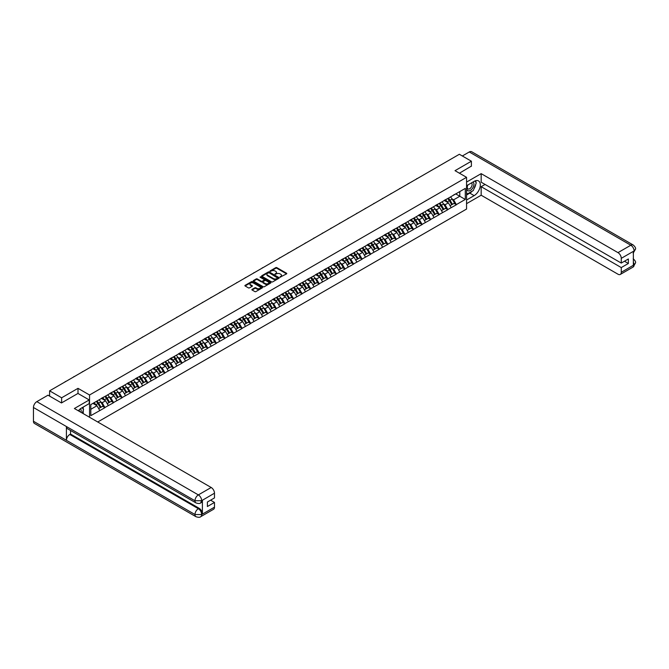 <?xml version="1.0" encoding="UTF-8"?>
<svg xmlns="http://www.w3.org/2000/svg" width="669" height="669" viewBox="0 0 669 669"><rect width="100%" height="100%" fill="white"/><g stroke="black" fill="none" stroke-linecap="round" stroke-linejoin="round"><path stroke-width="1" d="M280.068 277.183L286.558 273.872A0.761 0.443 0 0 0 286.558 273.245L276.849 267.642A0.761 0.443 0 0 0 275.77 267.642L270.042 270.953L270.042 271.388L271.539 270.962A2.442 1.405 0 0 1 274.992 270.962L275.795 271.43A2.442 1.405 0 0 1 276.514 272.425A2.442 1.405 0 0 1 275.795 273.42L275.059 274.282L276.556 273.855A2.442 1.405 0 0 1 280.002 273.855L280.813 274.323A2.442 1.405 0 0 1 281.532 275.319A2.442 1.405 0 0 1 280.813 276.314L280.068 276.74M252.096 289.376A0.761 0.443 0 0 0 252.096 290.003L254.822 291.575A0.761 0.443 0 0 0 255.901 291.575L262.265 287.896A0.761 0.443 0 0 0 262.265 287.277L252.556 281.674A0.761 0.443 0 0 0 251.477 281.674L245.113 285.345A0.761 0.443 0 0 0 245.113 285.964L248.4 287.871A0.761 0.443 0 0 0 249.478 287.871L252.205 286.29A0.761 0.443 0 0 0 252.205 285.671L250.574 284.726A2.04 1.179 0 0 1 249.972 283.899A2.04 1.179 0 0 1 251.235 282.811A2.04 1.179 0 0 1 253.459 283.062L259.848 286.75A2.04 1.179 0 0 1 260.45 287.586A2.04 1.179 0 0 1 259.187 288.673A2.04 1.179 0 0 1 256.963 288.423L255.901 287.804A0.761 0.443 0 0 0 254.822 287.804L252.096 289.376L252.096 290.003L254.822 288.439L254.822 287.804M78.005 388.338L61.632 397.787L49.606 390.838L459.36 154.271L471.394 161.212L455.02 170.67L466.561 177.327L89.546 394.994L78.005 388.338L78.005 393.472M271.589 281.892A0.761 0.443 0 0 0 272.668 281.892L279.032 278.212A0.761 0.443 0 0 0 279.032 277.593L269.323 271.99A0.761 0.443 0 0 0 268.252 271.99L261.888 275.661A0.761 0.443 0 0 0 261.888 276.28L271.589 281.892M260.241 277.292L270.636 283.062L264.288 286.733A0.761 0.443 0 0 1 263.21 286.733L253.501 281.122L253.501 280.503A0.761 0.443 0 0 0 253.501 281.122M253.501 280.503L256.219 278.931A0.761 0.443 0 0 1 257.297 278.931L261.236 281.206A0.761 0.443 0 0 0 262.315 281.206L264.121 280.16A0.761 0.443 0 0 0 264.121 279.542L260.024 277.175L260.776 276.732L270.644 282.435A0.761 0.443 0 0 1 270.644 283.054L270.644 282.435M89.546 417.264L89.546 394.994M97.733 421.988L466.561 209.054L466.561 177.327M96.286 401.442A5.21 3.002 -120 0 1 98.067 403.532L100.492 407.538L102.608 406.317L104.958 407.672L102.206 402.721L100.685 401.843M104.958 407.672L90.808 415.65L90.808 404.603L465.29 188.399L465.29 199.437L456.367 204.597L453.615 199.839L452.093 198.961M447.695 198.559A5.21 3.002 -120 0 1 449.476 200.641L451.901 204.647L454.017 203.426L456.367 204.597M456.367 204.781L447.795 209.539L445.044 204.781L443.522 203.903M439.123 203.51A5.21 3.002 -120 0 1 440.904 205.592L443.33 209.598L445.445 208.377L447.795 209.539M447.795 209.732L439.224 214.49L436.472 209.732L434.95 208.853M430.552 208.46A5.21 3.002 -120 0 1 432.333 210.543L434.758 214.548L436.874 213.327L439.224 214.49M439.224 214.682L430.652 219.44L427.909 214.682L426.387 213.804M421.98 213.403A5.21 3.002 -120 0 1 423.761 215.493L426.186 219.499L428.302 218.278L430.652 219.44M430.652 219.633L422.08 224.391L419.338 219.633L417.816 218.755M413.409 218.353A5.21 3.002 -120 0 1 415.19 220.436L417.623 224.441L419.731 223.22L422.08 224.391M422.08 224.575L413.509 229.333L410.766 224.575L409.244 223.697M404.837 223.304A5.21 3.002 -120 0 1 406.618 225.386L409.052 229.392L411.167 228.171L413.509 229.333M413.509 229.526L404.937 234.284L402.194 229.526L400.672 228.647M396.265 228.254A5.21 3.002 -120 0 1 398.055 230.337L400.48 234.342L402.596 233.121L404.937 234.284M404.937 234.476L396.366 239.234L393.623 234.476L392.101 233.598M387.702 233.197A5.21 3.002 -120 0 1 389.483 235.287L391.909 239.293L394.024 238.072L396.366 239.234M396.366 239.427L387.794 244.185L385.051 239.427L383.529 238.54M379.131 238.147A5.21 3.002 -120 0 1 380.912 240.23L383.337 244.235L385.453 243.014L387.794 244.185M387.794 244.369L379.223 249.127L376.48 244.369L374.958 243.491M370.559 243.098A5.21 3.002 -120 0 1 372.34 245.18L374.765 249.186L376.881 247.965L379.223 249.127M379.223 249.32L370.659 254.078L367.908 249.32L366.386 248.442M361.988 248.048A5.21 3.002 -120 0 1 363.769 250.131L366.194 254.136L368.31 252.915L370.659 254.078M370.659 254.27L362.088 259.028L359.337 254.27L357.815 253.392M353.416 252.991A5.21 3.002 -120 0 1 355.197 255.073L357.622 259.087L359.738 257.858L362.088 259.028M362.088 259.221L353.516 263.971L350.765 259.221L349.243 258.334M344.844 257.941A5.21 3.002 -120 0 1 346.626 260.024L349.051 264.029L351.166 262.808L353.516 263.971M353.516 264.163L344.945 268.921L342.194 264.163L340.672 263.285M336.273 262.892A5.21 3.002 -120 0 1 338.054 264.974L340.479 268.98L342.595 267.759L344.945 268.921M344.945 269.114L336.373 273.872L333.622 269.114L332.1 268.236M327.701 267.843A5.21 3.002 -120 0 1 329.483 269.925L331.908 273.93L334.023 272.709L336.373 273.872M336.373 274.064L327.802 278.822L325.05 274.064L323.528 273.186M319.13 272.785A5.21 3.002 -120 0 1 320.911 274.867L323.336 278.873L325.452 277.652L327.802 278.822M327.802 279.006L319.23 283.765L316.487 279.006L314.965 278.128M310.558 277.735A5.21 3.002 -120 0 1 312.339 279.818L314.764 283.823L316.88 282.602L319.23 283.765M319.23 283.957L310.659 288.715L307.916 283.957L306.394 283.079M301.987 282.686A5.21 3.002 -120 0 1 303.768 284.768L306.201 288.774L308.309 287.553L310.659 288.715M310.659 288.908L302.087 293.666L299.344 288.908L297.822 288.03M293.415 287.628A5.21 3.002 -120 0 1 295.196 289.719L297.63 293.724L299.745 292.504L302.087 293.666M302.087 293.858L293.515 298.617L290.772 293.858L289.251 292.98M284.843 292.579A5.21 3.002 -120 0 1 286.633 294.661L289.058 298.667L291.174 297.446L293.515 298.617M293.515 298.8L284.944 303.559L282.201 298.8L280.679 297.922M278.639 304.688L280.328 303.659L277.903 299.653A6.372 3.68 -120 0 0 276.238 297.554A5.21 3.002 -120 0 1 278.061 299.612L280.487 303.617L282.602 302.396L284.944 303.559M284.944 303.751L276.372 308.509L273.629 303.751L272.107 302.873M267.709 302.48A5.21 3.002 -120 0 1 269.49 304.562L271.915 308.568L274.031 307.347L276.372 308.509M276.372 308.702L267.801 313.46L265.058 308.702L263.536 307.824M259.137 307.422A5.21 3.002 -120 0 1 260.918 309.513L263.343 313.518L265.459 312.298L267.801 313.46M267.801 313.652L259.238 318.411L256.486 313.652L254.964 312.774M250.566 312.373A5.21 3.002 -120 0 1 252.347 314.455L254.772 318.461L256.888 317.24L259.238 318.411M259.238 318.595L250.666 323.353L247.915 318.595L246.393 317.716M241.994 317.323A5.21 3.002 -120 0 1 243.775 319.406L246.2 323.411L248.316 322.19L250.666 323.353M250.666 323.545L242.094 328.303L239.343 323.545L237.821 322.667M233.422 322.274A5.21 3.002 -120 0 1 235.204 324.356L237.629 328.362L239.745 327.141L242.094 328.303M242.094 328.496L233.523 333.254L230.772 328.496L229.25 327.618M224.851 327.216A5.21 3.002 -120 0 1 226.632 329.307L229.057 333.313L231.173 332.092L233.523 333.254M233.523 333.446L224.951 338.205L222.2 333.446L220.678 332.56M216.279 332.167A5.21 3.002 -120 0 1 218.061 334.249L220.486 338.255L222.601 337.034L224.951 338.205M224.951 338.389L216.38 343.147L213.628 338.389L212.106 337.511M207.708 337.117A5.21 3.002 -120 0 1 209.489 339.2L211.914 343.205L214.03 341.984L216.38 343.147M216.38 343.339L207.808 348.097L205.057 343.339L203.535 342.461M199.136 342.068A5.21 3.002 -120 0 1 200.917 344.15L203.343 348.156L205.458 346.935L207.808 348.097M207.808 348.29L199.237 353.048L196.494 348.29L194.972 347.412M190.565 347.01A5.21 3.002 -120 0 1 192.346 349.093L194.771 353.098L196.887 351.877L199.237 353.048M199.237 353.232L190.665 357.99L187.922 353.232L186.4 352.354M181.993 351.961A5.21 3.002 -120 0 1 183.774 354.043L186.208 358.049L188.323 356.828L190.665 357.99M190.665 358.183L182.093 362.941L179.351 358.183L177.829 357.305M173.422 356.912A5.21 3.002 -120 0 1 175.211 358.994L177.636 362.999L179.752 361.778L182.093 362.941M182.093 363.133L173.522 367.891L170.779 363.133L169.257 362.255M164.85 361.854A5.21 3.002 -120 0 1 166.64 363.944L169.065 367.95L171.18 366.729L173.522 367.891M173.522 368.084L164.95 372.842L162.207 368.084L160.685 367.206M156.287 366.804A5.21 3.002 -120 0 1 158.068 368.887L160.493 372.892L162.609 371.671L164.95 372.842M164.95 373.026L156.379 377.784L153.636 373.026L152.114 372.148M147.715 371.755A5.21 3.002 -120 0 1 149.496 373.837L151.922 377.843L154.037 376.622L156.379 377.784M156.379 377.977L147.816 382.735L145.064 377.977L143.542 377.099M139.144 376.706A5.21 3.002 -120 0 1 140.925 378.788L143.35 382.793L145.466 381.573L147.816 382.735M147.816 382.927L139.244 387.686L136.493 382.927L134.971 382.049M130.572 381.648A5.21 3.002 -120 0 1 132.353 383.738L134.778 387.744L136.894 386.523L139.244 387.686M139.244 387.878L130.672 392.636L127.921 387.878L126.399 387M122.001 386.598A5.21 3.002 -120 0 1 123.782 388.681L126.207 392.686L128.323 391.465L130.672 392.636M130.672 392.82L122.101 397.578L119.35 392.82L117.828 391.942M113.429 391.549A5.21 3.002 -120 0 1 115.21 393.631L117.635 397.637L119.751 396.416L122.101 397.578M122.101 397.771L113.529 402.529L110.778 397.771L109.256 396.893M104.857 396.5A5.21 3.002 -120 0 1 106.639 398.582L109.064 402.587L111.179 401.367L113.529 402.529M113.529 402.721L104.958 407.48M102.048 397.93L104.958 396.441M102.206 402.721L105.56 400.781L101.328 398.339M108.311 405.539L105.56 400.781M110.619 392.979L113.529 391.49M110.778 397.771L114.131 395.839L109.9 393.397M116.883 400.597L114.131 395.839M119.191 388.037L122.101 386.54M119.35 392.82L122.703 390.888L118.472 388.446M125.454 395.647L122.703 390.888M127.754 383.086L130.672 381.598M127.921 387.878L131.275 385.938L127.043 383.496M134.017 390.696L131.275 385.938M136.325 378.136L139.244 376.647M136.493 382.927L139.846 380.987L135.615 378.545M142.589 385.745L139.846 380.987M144.897 373.185L147.816 371.696M145.064 377.977L148.418 376.045L144.186 373.603M151.161 380.803L148.418 376.045M153.469 368.243L156.379 366.746M153.636 373.026L156.989 371.094L152.758 368.652M159.732 375.853L156.989 371.094M162.04 363.292L164.95 361.804M162.207 368.084L165.561 366.144L161.329 363.702M168.304 370.902L165.561 366.144M170.612 358.341L173.522 356.853M170.779 363.133L174.132 361.201L169.901 358.751M176.875 365.96L174.132 361.201M179.183 353.391L182.093 351.902M179.351 358.183L182.696 356.251L178.472 353.809M185.447 361.009L182.696 356.251M187.755 348.449L190.665 346.952M187.922 353.232L191.267 351.3L187.044 348.858M194.018 356.059L191.267 351.3M196.326 343.498L199.237 342.01M196.494 348.29L199.839 346.35L195.607 343.908M202.59 351.108L199.839 346.35M204.898 338.547L207.808 337.059M205.057 343.339L208.41 341.407L204.179 338.966M211.161 346.166L208.41 341.407M213.47 333.597L216.38 332.108M213.628 338.389L216.982 336.457L212.75 334.015M219.733 341.215L216.982 336.457M222.041 328.655L224.951 327.158M222.2 333.446L225.553 331.506L221.322 329.064M228.305 336.264L225.553 331.506M230.613 323.704L233.523 322.215M230.772 328.496L234.125 326.556L229.893 324.114M236.876 331.314L234.125 326.556M239.176 318.753L242.094 317.265M239.343 323.545L242.696 321.613L238.465 319.172M245.439 326.372L242.696 321.613M247.747 313.811L250.666 312.314M247.915 318.595L251.268 316.663L247.037 314.221M254.011 321.421L251.268 316.663M256.319 308.861L259.238 307.372M256.486 313.652L259.84 311.712L255.608 309.27M262.583 316.47L259.84 311.712M264.891 303.91L267.801 302.421M265.058 308.702L268.411 306.762L264.18 304.32M271.154 311.52L268.411 306.762M273.462 298.959L276.372 297.471M273.629 303.751L276.983 301.819L272.751 299.377M279.726 306.578L276.983 301.819M282.034 294.017L284.944 292.52M282.201 298.8L285.554 296.869L281.323 294.427M288.297 301.627L285.554 296.869M290.605 289.067L293.515 287.578M290.772 293.858L294.126 291.918L289.894 289.476M296.869 296.676L294.126 291.918M299.177 284.116L302.087 282.627M299.344 288.908L302.689 286.976L298.466 284.526M305.44 291.734L302.689 286.976M307.748 279.165L310.659 277.677M307.916 283.957L311.261 282.025L307.029 279.583M314.012 286.784L311.261 282.025M316.32 274.223L319.23 272.726M316.487 279.006L319.832 277.075L315.601 274.633M322.583 281.833L319.832 277.075M324.891 269.273L327.802 267.784M325.05 274.064L328.404 272.124L324.172 269.682M331.155 276.882L328.404 272.124M333.463 264.322L336.373 262.833M333.622 269.114L336.975 267.182L332.744 264.74M339.727 271.94L336.975 267.182M342.035 259.371L344.945 257.883M342.194 264.163L345.547 262.231L341.315 259.789M348.298 266.99L345.547 262.231M350.598 254.429L353.516 252.932M350.765 259.221L354.118 257.281L349.887 254.839M356.861 262.039L354.118 257.281M359.169 249.478L362.088 247.99M359.337 254.27L362.69 252.33L358.459 249.888M365.433 257.088L362.69 252.33M367.741 244.528L370.659 243.039M367.908 249.32L371.262 247.388L367.03 244.946M374.004 252.146L371.262 247.388M376.312 239.586L379.223 238.089M376.48 244.369L379.833 242.437L375.602 239.995M382.576 247.196L379.833 242.437M384.884 234.635L387.794 233.138M385.051 239.427L388.405 237.487L384.173 235.045M391.148 242.245L388.405 237.487M393.456 229.684L396.366 228.196M393.623 234.476L396.976 232.536L392.745 230.094M399.719 237.294L396.976 232.536M402.027 224.734L404.937 223.245M402.194 229.526L405.548 227.594L401.316 225.152M408.291 232.352L405.548 227.594M410.599 219.792L413.509 218.295M410.766 224.575L414.111 222.643L409.888 220.201M416.862 227.401L414.111 222.643M419.17 214.841L422.08 213.352M419.338 219.633L422.683 217.693L418.451 215.251M425.434 222.451L422.683 217.693M427.742 209.89L430.652 208.402M427.909 214.682L431.254 212.75L427.023 210.3M434.005 217.5L431.254 212.75M436.313 204.94L439.224 203.451M436.472 209.732L439.826 207.8L435.594 205.358M442.577 212.558L439.826 207.8M444.885 199.998L447.795 198.501M445.044 204.781L448.397 202.849L444.166 200.407M451.149 207.607L448.397 202.849M453.457 195.047L456.367 193.558M453.615 199.839L459.795 196.268L459.795 191.577L465.29 188.399M455.731 193.918L465.29 199.437M471.394 166.288L471.394 161.212M61.632 397.787L61.632 402.863M49.606 390.838L49.606 396.107M90.808 409.303L96.988 405.732L92.924 403.382M99.74 410.49L96.988 405.732M280.286 277.259L280.813 276.949A2.442 1.405 0 0 0 281.532 275.954L281.532 275.319M276.514 272.425L276.514 273.061A2.442 1.405 0 0 1 275.795 274.056L275.268 274.357M286.558 273.245L286.558 273.872L276.849 268.277A0.761 0.443 0 0 0 275.77 268.277L270.251 271.463M279.032 277.593L279.032 278.212L269.323 272.626A0.761 0.443 0 0 0 268.252 272.626L261.897 276.289M277.685 278.12L269.164 272.768L267.625 273.22A2.442 1.405 0 0 0 266.914 274.215A2.442 1.405 0 0 0 267.625 275.21L273.454 278.572A2.442 1.405 0 0 0 276.907 278.572L277.685 278.321M266.914 274.215L266.914 274.85A2.442 1.405 0 0 0 267.625 275.845L267.625 275.21M277.685 278.756L276.907 279.207A2.442 1.405 0 0 1 273.454 279.207L267.625 275.845M253.509 281.131L256.219 279.567L256.219 278.931M264.347 279.851L264.347 280.487A0.761 0.443 0 0 1 264.121 280.796L262.315 281.841A0.761 0.443 0 0 1 261.236 281.841L257.297 279.567A0.761 0.443 0 0 0 256.219 279.567M265.325 283.564A2.04 1.179 0 0 0 267.55 283.815A2.04 1.179 0 0 0 268.804 282.728A2.04 1.179 0 0 0 268.21 281.9L265.953 280.595A0.761 0.443 0 0 0 264.874 280.595L263.068 281.641A0.761 0.443 0 0 0 263.068 282.259L265.325 283.564L265.325 284.2A2.04 1.179 0 0 0 267.55 284.45A2.04 1.179 0 0 0 268.804 283.363L268.804 282.728M262.85 281.95L262.85 282.586A0.761 0.443 0 0 0 263.068 282.895L263.068 282.259M265.325 284.2L263.068 282.895M260.45 287.586L260.45 288.222A2.04 1.179 0 0 1 259.187 289.309A2.04 1.179 0 0 1 256.963 289.05L255.901 288.439A0.761 0.443 0 0 0 254.822 288.439M249.972 283.899L249.972 284.534A2.04 1.179 0 0 0 250.574 285.362L250.574 284.726M252.205 285.671L252.205 286.29L250.574 285.362M262.248 287.904L252.556 282.301A0.761 0.443 0 0 0 251.477 282.301L245.122 285.972L245.113 285.345M417.431 178.472A1.79 1.029 0 0 0 416.285 179.133M450.48 196.954A6.372 3.68 60 0 1 452.152 199.053L450.036 200.274A6.372 3.68 -120 0 0 448.372 198.175M450.036 200.274L452.461 204.279L454.577 203.058L452.152 199.053M451.901 204.647L452.461 204.279M454.017 203.426L454.577 203.058M444.726 200.081A5.21 3.002 60 0 1 446.164 201.561M445.537 199.805A6.372 3.68 60 0 1 447.21 201.904L447.444 202.297M450.053 205.718L451.751 204.689L449.325 200.683A6.372 3.68 -120 0 0 447.653 198.584M451.751 204.689L450.036 205.684M408.859 183.423A1.79 1.029 0 0 0 407.722 184.084M441.916 201.896A6.372 3.68 60 0 1 443.58 204.003L441.465 205.224A6.372 3.68 -120 0 0 439.801 203.117M441.465 205.224L443.89 209.23L446.006 208.009L443.58 204.003M443.33 209.598L443.89 209.23M445.445 208.377L446.006 208.009M436.155 205.032A5.21 3.002 60 0 1 437.593 206.504M436.966 204.756A6.372 3.68 60 0 1 438.638 206.855L438.881 207.248M441.481 210.668L443.179 209.64L440.754 205.634A6.372 3.68 -120 0 0 439.081 203.535M443.179 209.64L441.465 210.626M400.296 188.374A1.79 1.029 0 0 0 399.15 189.034M433.345 206.846A6.372 3.68 60 0 1 435.009 208.945L432.893 210.166A6.372 3.68 -120 0 0 431.229 208.067M432.893 210.166L435.318 214.172L437.434 212.951L435.009 208.945M434.758 214.548L435.318 214.172M436.874 213.327L437.434 212.951M427.583 209.982A5.21 3.002 60 0 1 429.021 211.454M428.394 209.706A6.372 3.68 60 0 1 430.067 211.805L430.309 212.198M432.91 215.619L434.607 214.59L432.182 210.584A6.372 3.68 -120 0 0 430.51 208.485M434.607 214.59L432.893 215.577M391.725 193.316A1.79 1.029 0 0 0 390.579 193.985M424.773 211.797A6.372 3.68 60 0 1 426.437 213.896L424.322 215.117A6.372 3.68 -120 0 0 422.657 213.018M424.322 215.117L426.755 219.123L428.871 217.902L426.437 213.896M426.186 219.499L426.755 219.123M428.302 218.278L428.871 217.902M419.011 214.933A5.21 3.002 60 0 1 420.45 216.405M419.823 214.649A6.372 3.68 60 0 1 421.495 216.748L421.738 217.149M424.338 220.561L426.036 219.532L423.611 215.527A6.372 3.68 -120 0 0 421.938 213.428M426.036 219.532L424.322 220.527M383.153 198.267A1.79 1.029 0 0 0 382.007 198.927M416.202 216.748A6.372 3.68 60 0 1 417.866 218.847L415.758 220.068A6.372 3.68 -120 0 0 414.086 217.969M415.758 220.068L418.184 224.073L420.299 222.852L417.866 218.847M417.623 224.441L418.184 224.073M419.731 223.22L420.299 222.852M410.44 219.875A5.21 3.002 60 0 1 411.878 221.355M411.251 219.599A6.372 3.68 60 0 1 412.924 221.698L413.166 222.091M415.767 225.512L417.464 224.483L415.039 220.477A6.372 3.68 -120 0 0 413.367 218.378M417.464 224.483L415.75 225.478M374.581 203.217A1.79 1.029 0 0 0 373.436 203.878M407.63 221.69A6.372 3.68 60 0 1 409.303 223.789L407.187 225.01A6.372 3.68 -120 0 0 405.514 222.911M407.187 225.01L409.612 229.024L411.728 227.794L409.303 223.789M409.052 229.392L409.612 229.024M411.167 228.171L411.728 227.794M401.868 224.826A5.21 3.002 60 0 1 403.307 226.298M402.688 224.55A6.372 3.68 60 0 1 404.352 226.649L404.594 227.042M407.204 230.462L408.893 229.434L406.468 225.428A6.372 3.68 -120 0 0 404.804 223.329M408.893 229.434L407.178 230.42M467.698 185.079A5.051 2.919 120 0 0 468.559 190.908A5.051 2.919 120 0 0 473.125 187.303A5.051 2.919 120 0 0 473 182.018M467.982 184.912A3.454 1.999 120 0 0 467.966 188.926A3.454 1.999 120 0 0 468.476 189.084A3.454 1.999 120 0 0 471.637 186.534A3.454 1.999 120 0 0 471.428 182.938A3.454 1.999 120 0 0 471.419 182.93M474.931 180.965L476.278 182.88L473.318 190.523L467.38 193.951L466.561 192.781M466.561 193.475L467.38 193.951M82.178 407.655L83.558 409.62L82.228 413.041M81.024 412.347A5.051 2.919 120 0 0 80.355 408.809M79.41 411.41A3.454 1.999 120 0 0 79.059 409.997M472.222 191.158A8.739 5.043 120 0 1 469.797 193.124L474.137 195.632A8.739 5.043 120 0 0 479.849 187.93A8.739 5.043 120 0 0 478.511 180.923A8.739 5.043 120 0 0 474.137 181.358L466.561 185.739M474.137 195.632L466.561 200.014M466.561 203.66L481.17 195.223L481.17 186.684L621.275 267.575L621.275 272.3L634.179 264.782L633.359 265.167L633.359 251.527L634.103 250.934L621.275 258.343A4.658 2.693 -120 0 0 617.98 252.631L630.808 245.23L469.278 151.972L462.329 155.986M485.075 184.435L481.17 186.684M624.461 261.228L628.358 263.486L628.358 258.978L621.275 263.068L481.17 182.185L481.17 173.647L617.98 252.631M466.561 182.085L481.17 173.647M481.17 195.223L617.98 274.206A4.658 2.693 -120 0 0 620.305 274.432A4.658 2.693 -120 0 0 621.275 272.3M469.278 151.972A4.775 2.76 -60 0 1 471.662 151.729L633.192 244.988A4.775 2.76 -60 0 0 630.808 245.23A4.658 2.693 60 0 1 634.103 250.934M621.275 263.068L621.275 258.343M628.358 263.486L621.275 267.575M471.394 166.104L459.411 173.204M473.953 188.867A8.739 5.043 120 0 0 475.835 184.017M475.977 182.453A8.739 5.043 120 0 0 475.759 180.672M469.797 193.124L466.561 194.997M466.561 193.985L466.995 193.726M633.359 261.905L634.103 264.74M633.192 258.786C635.073 260.475 635.851 261.822 635.55 262.833L634.187 264.782M633.192 244.988C635.065 246.66 635.851 248.023 635.55 249.069L634.187 250.984M195.967 502.904A4.775 2.76 -60 0 1 194.98 500.755L201.57 500.721L200.692 502.904C199.906 503.698 198.333 503.698 195.967 502.904L67.402 428.678A4.775 2.76 -60 0 1 66.415 426.529L33.45 407.496A4.775 2.76 -60 0 1 36.828 401.643L48.009 395.187L61.473 402.955L77.955 393.439L89.22 399.945L89.22 403.591L81.417 408.098A8.739 5.043 120 0 0 78.357 410.799M89.22 399.945L74.384 408.508L211.187 487.492A4.658 2.693 60 0 1 214.481 493.204L214.481 497.928L207.398 502.018L207.398 506.525L214.481 502.436L214.481 507.161A4.658 2.693 60 0 1 213.52 509.293L200.692 516.702A4.658 2.693 -120 0 0 201.653 514.57L214.481 507.161M83.031 413.501L84.879 414.571M83.224 413.392L83.224 410.465M83.224 409.152L83.224 407.053M200.692 516.702C199.947 517.488 198.367 517.488 195.967 516.702L34.437 423.452A4.775 2.76 -60 0 1 33.45 421.261L66.415 440.294A4.775 2.76 -60 0 1 69.793 434.474L198.358 508.699L199.103 508.273A4.658 2.693 60 0 1 202.398 513.976L202.398 500.337A4.658 2.693 60 0 1 201.428 502.469L200.692 502.904M33.45 407.496L33.45 421.261M36.828 401.643L198.358 494.901A4.775 2.76 -60 0 0 194.98 500.755L66.415 426.529L66.415 440.294L194.98 514.52L201.653 514.57M214.481 502.436L210.584 500.178M70.538 430.493L70.538 434.047L199.103 508.273M70.538 434.047L69.793 434.474M366.01 208.168A1.79 1.029 0 0 0 364.864 208.828M399.059 226.64A6.372 3.68 60 0 1 400.731 228.739L398.615 229.96A6.372 3.68 -120 0 0 396.943 227.861M398.615 229.96L401.04 233.966L403.156 232.745L400.731 228.739M400.48 234.342L401.04 233.966M402.596 233.121L403.156 232.745M393.297 229.776A5.21 3.002 60 0 1 394.735 231.248M394.116 229.492A6.372 3.68 60 0 1 395.78 231.599L396.023 231.992M398.632 235.404L400.321 234.384L397.896 230.379A6.372 3.68 -120 0 0 396.232 228.271M400.321 234.384L398.607 235.371M357.438 213.11A1.79 1.029 0 0 0 356.293 213.771M390.487 231.591A6.372 3.68 60 0 1 392.159 233.69L390.044 234.911A6.372 3.68 -120 0 0 388.371 232.812M390.044 234.911L392.469 238.917L394.585 237.696L392.159 233.69M391.909 239.293L392.469 238.917M394.024 238.072L394.585 237.696M384.725 234.727A5.21 3.002 60 0 1 386.164 236.199M385.545 234.443A6.372 3.68 60 0 1 387.209 236.542L387.451 236.943M390.06 240.355L391.75 239.326L389.325 235.321A6.372 3.68 -120 0 0 387.66 233.222M391.75 239.326L390.035 240.322M348.867 218.061A1.79 1.029 0 0 0 347.721 218.721M381.915 236.542A6.372 3.68 60 0 1 383.588 238.641L381.472 239.862A6.372 3.68 -120 0 0 379.8 237.763M381.472 239.862L383.897 243.867L386.013 242.646L383.588 238.641M383.337 244.235L383.897 243.867M385.453 243.014L386.013 242.646M376.162 239.669A5.21 3.002 60 0 1 377.592 241.141M376.973 239.393A6.372 3.68 60 0 1 378.637 241.492L378.88 241.885M381.489 245.306L383.186 244.277L380.753 240.271A6.372 3.68 -120 0 0 379.089 238.172M383.186 244.277L381.464 245.272M340.295 223.011A1.79 1.029 0 0 0 339.15 223.672M373.344 241.484A6.372 3.68 60 0 1 375.016 243.583L372.901 244.804A6.372 3.68 -120 0 0 371.228 242.705M372.901 244.804L375.326 248.809L377.441 247.589L375.016 243.583M374.765 249.186L375.326 248.809M376.881 247.965L377.441 247.589M367.59 244.62A5.21 3.002 60 0 1 369.02 246.092M368.402 244.344A6.372 3.68 60 0 1 370.074 246.443L370.308 246.836M372.917 250.256L374.615 249.228L372.181 245.222A6.372 3.68 -120 0 0 370.517 243.123M374.615 249.228L372.892 250.214M331.724 227.962A1.79 1.029 0 0 0 330.578 228.622M364.772 246.435A6.372 3.68 60 0 1 366.445 248.534L364.329 249.754A6.372 3.68 -120 0 0 362.657 247.655M364.329 249.754L366.754 253.76L368.87 252.539L366.445 248.534M366.194 254.136L366.754 253.76M368.31 252.915L368.87 252.539M359.019 249.57A5.21 3.002 60 0 1 360.449 251.042M359.83 249.286A6.372 3.68 60 0 1 361.503 251.393L361.737 251.787M364.346 255.198L366.043 254.178L363.618 250.164A6.372 3.68 -120 0 0 361.946 248.065M366.043 254.178L364.321 255.165M323.152 232.904A1.79 1.029 0 0 0 322.006 233.565M356.201 251.385A6.372 3.68 60 0 1 357.873 253.484L355.757 254.705A6.372 3.68 -120 0 0 354.085 252.606M355.757 254.705L358.183 258.711L360.298 257.49L357.873 253.484M357.622 259.087L358.183 258.711M359.738 257.858L360.298 257.49M350.447 254.521A5.21 3.002 60 0 1 351.877 255.993M351.258 254.237A6.372 3.68 60 0 1 352.931 256.336L353.165 256.729M355.774 260.149L357.472 259.12L355.047 255.115A6.372 3.68 -120 0 0 353.374 253.016M357.472 259.12L355.749 260.116M314.581 237.855A1.79 1.029 0 0 0 313.435 238.515M347.629 256.336A6.372 3.68 60 0 1 349.302 258.435L347.186 259.656A6.372 3.68 -120 0 0 345.513 257.557M347.186 259.656L349.611 263.661L351.727 262.44L349.302 258.435M349.051 264.029L349.611 263.661M351.166 262.808L351.727 262.44M341.876 259.463A5.21 3.002 60 0 1 343.314 260.935M342.687 259.187A6.372 3.68 60 0 1 344.359 261.286L344.594 261.679M347.203 265.1L348.9 264.071L346.475 260.065A6.372 3.68 -120 0 0 344.803 257.966M348.9 264.071L347.186 265.058M306.009 242.805A1.79 1.029 0 0 0 304.863 243.466M339.058 261.278A6.372 3.68 60 0 1 340.73 263.377L338.614 264.598A6.372 3.68 -120 0 0 336.95 262.499M338.614 264.598L341.039 268.603L343.155 267.383L340.73 263.377M340.479 268.98L341.039 268.603M342.595 267.759L343.155 267.383M333.304 264.414A5.21 3.002 60 0 1 334.743 265.886M334.115 264.138A6.372 3.68 60 0 1 335.788 266.237L336.022 266.63M338.631 270.05L340.329 269.022L337.904 265.016A6.372 3.68 -120 0 0 336.231 262.917M340.329 269.022L338.614 270.008M297.437 247.756A1.79 1.029 0 0 0 296.3 248.416M330.494 266.229A6.372 3.68 60 0 1 332.159 268.328L330.043 269.548A6.372 3.68 -120 0 0 328.379 267.449M330.043 269.548L332.468 273.554L334.584 272.333L332.159 268.328M331.908 273.93L332.468 273.554M334.023 272.709L334.584 272.333M324.733 269.364A5.21 3.002 60 0 1 326.171 270.836M325.544 269.08A6.372 3.68 60 0 1 327.216 271.179L327.459 271.581M330.06 274.992L331.757 273.964L329.332 269.958A6.372 3.68 -120 0 0 327.659 267.859M331.757 273.964L330.043 274.959M288.874 252.698A1.79 1.029 0 0 0 287.729 253.359M321.923 271.179A6.372 3.68 60 0 1 323.587 273.278L321.471 274.499A6.372 3.68 -120 0 0 319.807 272.4M321.471 274.499L323.896 278.505L326.012 277.284L323.587 273.278M323.336 278.873L323.896 278.505M325.452 277.652L326.012 277.284M316.161 274.307A5.21 3.002 60 0 1 317.599 275.787M316.972 274.031A6.372 3.68 60 0 1 318.645 276.13L318.887 276.523M321.488 279.943L323.186 278.914L320.76 274.909A6.372 3.68 -120 0 0 319.088 272.81M323.186 278.914L321.471 279.91M280.303 257.649A1.79 1.029 0 0 0 279.157 258.309M313.351 276.121A6.372 3.68 60 0 1 315.015 278.229L312.9 279.45A6.372 3.68 -120 0 0 311.236 277.342M312.9 279.45L315.333 283.455L317.441 282.234L315.015 278.229M314.764 283.823L315.333 283.455M316.88 282.602L317.441 282.234M307.589 279.257A5.21 3.002 60 0 1 309.028 280.729M308.401 278.981A6.372 3.68 60 0 1 310.073 281.08L310.316 281.473M312.916 284.894L314.614 283.865L312.189 279.859A6.372 3.68 -120 0 0 310.516 277.76M314.614 283.865L312.9 284.852M271.731 262.599A1.79 1.029 0 0 0 270.585 263.26M304.78 281.072A6.372 3.68 60 0 1 306.444 283.171L304.328 284.392A6.372 3.68 -120 0 0 302.664 282.293M304.328 284.392L306.762 288.398L308.877 287.177L306.444 283.171M306.201 288.774L306.762 288.398M308.309 287.553L308.877 287.177M299.018 284.208A5.21 3.002 60 0 1 300.456 285.68M299.829 283.932A6.372 3.68 60 0 1 301.502 286.031L301.744 286.424M304.345 289.844L306.042 288.816L303.617 284.81A6.372 3.68 -120 0 0 301.945 282.711M306.042 288.816L304.328 289.802M263.16 267.541A1.79 1.029 0 0 0 262.014 268.21M296.208 286.023A6.372 3.68 60 0 1 297.881 288.122L295.765 289.343A6.372 3.68 -120 0 0 294.092 287.244M295.765 289.343L298.19 293.348L300.306 292.127L297.881 288.122M297.63 293.724L298.19 293.348M299.745 292.504L300.306 292.127M290.446 289.159A5.21 3.002 60 0 1 291.885 290.63M291.266 288.874A6.372 3.68 60 0 1 292.93 290.973L293.173 291.375M295.782 294.786L297.471 293.758L295.046 289.752A6.372 3.68 -120 0 0 293.373 287.653M297.471 293.758L295.757 294.753M254.588 272.492A1.79 1.029 0 0 0 253.442 273.153M287.637 290.973A6.372 3.68 60 0 1 289.309 293.072L287.193 294.293A6.372 3.68 -120 0 0 285.521 292.194M287.193 294.293L289.618 298.299L291.734 297.078L289.309 293.072M289.058 298.667L289.618 298.299M291.174 297.446L291.734 297.078M281.875 294.101A5.21 3.002 60 0 1 283.313 295.581M282.694 293.825A6.372 3.68 60 0 1 284.358 295.924L284.601 296.317M287.21 299.737L288.899 298.709L286.474 294.703A6.372 3.68 -120 0 0 284.81 292.604M288.899 298.709L287.185 299.704M246.016 277.443A1.79 1.029 0 0 0 244.871 278.103M279.065 295.915A6.372 3.68 60 0 1 280.737 298.014L278.622 299.244A6.372 3.68 -120 0 0 276.949 297.136M278.622 299.244L281.047 303.249L283.163 302.028L280.737 298.014M280.487 303.617L281.047 303.249M282.602 302.396L283.163 302.028M273.303 299.051A5.21 3.002 60 0 1 274.742 300.523M274.123 298.775A6.372 3.68 60 0 1 275.787 300.874L276.029 301.267M280.328 303.659L278.613 304.646M237.445 282.393A1.79 1.029 0 0 0 236.299 283.054M270.493 300.866A6.372 3.68 60 0 1 272.166 302.965L270.05 304.186A6.372 3.68 -120 0 0 268.378 302.087M270.05 304.186L272.475 308.192L274.591 306.971L272.166 302.965M271.915 308.568L272.475 308.192M274.031 307.347L274.591 306.971M264.74 304.002A5.21 3.002 60 0 1 266.17 305.474M265.551 303.726A6.372 3.68 60 0 1 267.215 305.825L267.458 306.218M270.067 309.63L271.765 308.61L269.331 304.604A6.372 3.68 -120 0 0 267.667 302.497M271.765 308.61L270.042 309.596M228.873 287.336A1.79 1.029 0 0 0 227.728 287.996M261.922 305.817A6.372 3.68 60 0 1 263.594 307.916L261.479 309.137A6.372 3.68 -120 0 0 259.806 307.038M261.479 309.137L263.904 313.142L266.019 311.921L263.594 307.916M263.343 313.518L263.904 313.142M265.459 312.298L266.019 311.921M256.168 308.953A5.21 3.002 60 0 1 257.598 310.424M256.98 308.668A6.372 3.68 60 0 1 258.652 310.767L258.886 311.169M261.495 314.581L263.193 313.552L260.759 309.546A6.372 3.68 -120 0 0 259.095 307.447M263.193 313.552L261.47 314.547M220.302 292.286A1.79 1.029 0 0 0 219.156 292.947M253.35 310.767A6.372 3.68 60 0 1 255.023 312.866L252.907 314.087A6.372 3.68 -120 0 0 251.235 311.988M252.907 314.087L255.332 318.093L257.448 316.872L255.023 312.866M254.772 318.461L255.332 318.093M256.888 317.24L257.448 316.872M247.597 313.895A5.21 3.002 60 0 1 249.027 315.367M248.408 313.619A6.372 3.68 60 0 1 250.081 315.718L250.315 316.111M252.924 319.531L254.621 318.503L252.196 314.497A6.372 3.68 -120 0 0 250.524 312.398M254.621 318.503L252.899 319.498M211.73 297.237A1.79 1.029 0 0 0 210.584 297.897M244.779 315.709A6.372 3.68 60 0 1 246.451 317.808L244.336 319.029A6.372 3.68 -120 0 0 242.663 316.93M244.336 319.029L246.761 323.035L248.876 321.814L246.451 317.808M246.2 323.411L246.761 323.035M248.316 322.19L248.876 321.814M239.025 318.845A5.21 3.002 60 0 1 240.455 320.317M239.837 318.569A6.372 3.68 60 0 1 241.509 320.668L241.743 321.061M244.352 324.482L246.05 323.453L243.625 319.447A6.372 3.68 -120 0 0 241.952 317.349M246.05 323.453L244.327 324.44M203.159 302.187A1.79 1.029 0 0 0 202.013 302.848M236.207 320.66A6.372 3.68 60 0 1 237.88 322.759L235.764 323.98A6.372 3.68 -120 0 0 234.091 321.881M235.764 323.98L238.189 327.986L240.305 326.765L237.88 322.759M237.629 328.362L238.189 327.986M239.745 327.141L240.305 326.765M230.454 323.796A5.21 3.002 60 0 1 231.892 325.268M231.265 323.512A6.372 3.68 60 0 1 232.937 325.619L233.172 326.012M235.781 329.424L237.478 328.404L235.053 324.39A6.372 3.68 -120 0 0 233.381 322.291M237.478 328.404L235.764 329.391M194.587 307.13A1.79 1.029 0 0 0 193.441 307.79M227.636 325.611A6.372 3.68 60 0 1 229.308 327.71L227.192 328.931A6.372 3.68 -120 0 0 225.52 326.832M227.192 328.931L229.618 332.936L231.733 331.715L229.308 327.71M229.057 333.313L229.618 332.936M231.173 332.092L231.733 331.715M221.882 328.747A5.21 3.002 60 0 1 223.321 330.218M222.693 328.462A6.372 3.68 60 0 1 224.366 330.561L224.6 330.954M227.209 334.375L228.907 333.346L226.482 329.34A6.372 3.68 -120 0 0 224.809 327.241M228.907 333.346L227.192 334.341M186.015 312.08A1.79 1.029 0 0 0 184.87 312.741M219.072 330.561A6.372 3.68 60 0 1 220.737 332.66L218.621 333.881A6.372 3.68 -120 0 0 216.957 331.782M218.621 333.881L221.046 337.887L223.162 336.666L220.737 332.66M220.486 338.255L221.046 337.887M222.601 337.034L223.162 336.666M213.311 333.689A5.21 3.002 60 0 1 214.749 335.161M214.122 333.413A6.372 3.68 60 0 1 215.794 335.512L216.028 335.905M220.335 338.297L218.621 339.292L220.335 338.297L217.91 334.291A6.372 3.68 -120 0 0 216.238 332.192M177.452 317.031A1.79 1.029 0 0 0 176.307 317.691M210.501 335.504A6.372 3.68 60 0 1 212.165 337.602L210.049 338.823A6.372 3.68 -120 0 0 208.385 336.724M210.049 338.823L212.474 342.829L214.59 341.608L212.165 337.602M211.914 343.205L212.474 342.829M214.03 341.984L214.59 341.608M204.739 338.639A5.21 3.002 60 0 1 206.177 340.111M205.55 338.363A6.372 3.68 60 0 1 207.223 340.462L207.465 340.856M210.066 344.276L211.764 343.247L209.338 339.242A6.372 3.68 -120 0 0 207.666 337.143M211.764 343.247L210.049 344.234M168.881 321.981A1.79 1.029 0 0 0 167.735 322.642M201.929 340.454A6.372 3.68 60 0 1 203.593 342.553L201.478 343.774A6.372 3.68 -120 0 0 199.814 341.675M201.478 343.774L203.911 347.78L206.019 346.559L203.593 342.553M203.343 348.156L203.911 347.78M205.458 346.935L206.019 346.559M196.168 343.59A5.21 3.002 60 0 1 197.606 345.062M196.979 343.306A6.372 3.68 60 0 1 198.651 345.405L198.894 345.806M201.494 349.218L203.192 348.189L200.767 344.184A6.372 3.68 -120 0 0 199.094 342.085M203.192 348.189L201.478 349.185M160.309 326.924A1.79 1.029 0 0 0 159.163 327.584M193.358 345.405A6.372 3.68 60 0 1 195.022 347.504L192.906 348.725A6.372 3.68 -120 0 0 191.242 346.626M192.906 348.725L195.34 352.73L197.455 351.509L195.022 347.504M194.771 353.098L195.34 352.73M196.887 351.877L197.455 351.509M187.596 348.541A5.21 3.002 60 0 1 189.034 350.012M188.407 348.256A6.372 3.68 60 0 1 190.08 350.355L190.322 350.748M194.62 353.14L192.906 354.135L194.62 353.14L192.195 349.134A6.372 3.68 -120 0 0 190.523 347.035M151.738 331.874A1.79 1.029 0 0 0 150.592 332.535M184.786 350.347A6.372 3.68 60 0 1 186.45 352.454L184.343 353.675A6.372 3.68 -120 0 0 182.67 351.576M184.343 353.675L186.768 357.681L188.884 356.46L186.45 352.454M186.208 358.049L186.768 357.681M188.323 356.828L188.884 356.46M179.024 353.483A5.21 3.002 60 0 1 180.463 354.955M179.844 353.207A6.372 3.68 60 0 1 181.508 355.306L181.751 355.699M184.36 359.119L186.049 358.091L183.624 354.085A6.372 3.68 -120 0 0 181.951 351.986M186.049 358.091L184.335 359.077M143.166 336.825A1.79 1.029 0 0 0 142.02 337.485M176.215 355.298A6.372 3.68 60 0 1 177.887 357.397L175.771 358.617A6.372 3.68 -120 0 0 174.099 356.518M175.771 358.617L178.197 362.623L180.312 361.402L177.887 357.397M177.636 362.999L178.197 362.623M179.752 361.778L180.312 361.402M170.453 358.433A5.21 3.002 60 0 1 171.891 359.905M171.272 358.158A6.372 3.68 60 0 1 172.937 360.257L173.179 360.65M175.788 364.07L177.477 363.041L175.052 359.036A6.372 3.68 -120 0 0 173.388 356.937M177.477 363.041L175.763 364.028M134.594 341.775A1.79 1.029 0 0 0 133.449 342.436M167.643 360.248A6.372 3.68 60 0 1 169.316 362.347L167.2 363.568A6.372 3.68 -120 0 0 165.527 361.469M167.2 363.568L169.625 367.574L171.741 366.353L169.316 362.347M169.065 367.95L169.625 367.574M171.18 366.729L171.741 366.353M161.881 363.384A5.21 3.002 60 0 1 163.32 364.856M162.701 363.1A6.372 3.68 60 0 1 164.365 365.199L164.607 365.6M168.906 367.983L167.191 368.979L168.906 367.983L166.481 363.978A6.372 3.68 -120 0 0 164.817 361.879M126.023 346.718A1.79 1.029 0 0 0 124.877 347.378M159.071 365.199A6.372 3.68 60 0 1 160.744 367.298L158.628 368.519A6.372 3.68 -120 0 0 156.956 366.42M158.628 368.519L161.053 372.524L163.169 371.303L160.744 367.298M160.493 372.892L161.053 372.524M162.609 371.671L163.169 371.303M153.31 368.326A5.21 3.002 60 0 1 154.748 369.806M154.129 368.05A6.372 3.68 60 0 1 155.793 370.149L156.036 370.542M158.645 373.963L160.334 372.934L157.909 368.928A6.372 3.68 -120 0 0 156.245 366.829M160.334 372.934L158.62 373.929M117.451 351.668A1.79 1.029 0 0 0 116.306 352.329M150.5 370.141A6.372 3.68 60 0 1 152.172 372.24L150.057 373.469A6.372 3.68 -120 0 0 148.384 371.362M150.057 373.469L152.482 377.475L154.598 376.254L152.172 372.24M151.922 377.843L152.482 377.475M154.037 376.622L154.598 376.254M144.747 373.277A5.21 3.002 60 0 1 146.177 374.749M145.558 373.001A6.372 3.68 60 0 1 147.222 375.1L147.464 375.493M150.073 378.913L151.771 377.885L149.338 373.879A6.372 3.68 -120 0 0 147.673 371.78M151.771 377.885L150.048 378.871M108.88 356.619A1.79 1.029 0 0 0 107.734 357.279M141.928 375.092A6.372 3.68 60 0 1 143.601 377.191L141.485 378.411A6.372 3.68 -120 0 0 139.813 376.312M141.485 378.411L143.91 382.417L146.026 381.196L143.601 377.191M143.35 382.793L143.91 382.417M145.466 381.573L146.026 381.196M136.175 378.228A5.21 3.002 60 0 1 137.605 379.699M136.986 377.952A6.372 3.68 60 0 1 138.659 380.051L138.893 380.444M141.502 383.864L143.199 382.835L140.774 378.83A6.372 3.68 -120 0 0 139.102 376.722M143.199 382.835L141.477 383.822M100.308 361.561A1.79 1.029 0 0 0 99.163 362.23M133.357 380.042A6.372 3.68 60 0 1 135.029 382.141L132.914 383.362A6.372 3.68 -120 0 0 131.241 381.263M132.914 383.362L135.339 387.368L137.454 386.147L135.029 382.141M134.778 387.744L135.339 387.368M136.894 386.523L137.454 386.147M127.603 383.178A5.21 3.002 60 0 1 129.033 384.65M128.415 382.894A6.372 3.68 60 0 1 130.087 384.993L130.321 385.394M132.93 388.806L134.628 387.777L132.203 383.772A6.372 3.68 -120 0 0 130.53 381.673M134.628 387.777L132.905 388.773M91.737 366.512A1.79 1.029 0 0 0 90.591 367.172M124.785 384.993A6.372 3.68 60 0 1 126.458 387.092L124.342 388.313A6.372 3.68 -120 0 0 122.67 386.214M124.342 388.313L126.767 392.318L128.883 391.097L126.458 387.092M126.207 392.686L126.767 392.318M128.323 391.465L128.883 391.097M119.032 388.12A5.21 3.002 60 0 1 120.47 389.601M119.843 387.844A6.372 3.68 60 0 1 121.515 389.943L121.75 390.336M124.359 393.757L126.056 392.728L123.631 388.722A6.372 3.68 -120 0 0 121.959 386.623M126.056 392.728L124.342 393.723M83.165 371.462A1.79 1.029 0 0 0 82.019 372.123M116.214 389.935A6.372 3.68 60 0 1 117.886 392.034L115.77 393.255A6.372 3.68 -120 0 0 114.098 391.156M115.77 393.255L118.196 397.269L120.311 396.04L117.886 392.034M117.635 397.637L118.196 397.269M119.751 396.416L120.311 396.04M110.46 393.071A5.21 3.002 60 0 1 111.899 394.543M111.271 392.795A6.372 3.68 60 0 1 112.944 394.894L113.178 395.287M115.787 398.707L117.485 397.679L115.06 393.673A6.372 3.68 -120 0 0 113.387 391.574M117.485 397.679L115.77 398.665M74.594 376.413A1.79 1.029 0 0 0 73.448 377.073M107.642 394.886A6.372 3.68 60 0 1 109.315 396.985L107.199 398.206A6.372 3.68 -120 0 0 105.535 396.107M107.199 398.206L109.624 402.211L111.74 400.99L109.315 396.985M109.064 402.587L109.624 402.211M111.179 401.367L111.74 400.99M101.889 398.022A5.21 3.002 60 0 1 103.327 399.493M102.7 397.737A6.372 3.68 60 0 1 104.372 399.845L104.607 400.238M107.216 403.65L108.913 402.629L106.488 398.624A6.372 3.68 -120 0 0 104.816 396.516M108.913 402.629L107.199 403.616M66.022 381.355A1.79 1.029 0 0 0 64.885 382.016M99.079 399.836A6.372 3.68 60 0 1 100.743 401.935L98.627 403.156A6.372 3.68 -120 0 0 96.963 401.057M98.627 403.156L101.052 407.162L103.168 405.941L100.743 401.935M100.492 407.538L101.052 407.162M102.608 406.317L103.168 405.941M93.459 403.081A5.21 3.002 60 0 1 94.755 404.444M94.128 402.688A6.372 3.68 60 0 1 95.801 404.787L96.043 405.188M98.644 408.6L100.342 407.572L97.917 403.566A6.372 3.68 -120 0 0 96.244 401.467M100.342 407.572L98.627 408.567M280.813 276.949L280.813 276.314M275.059 274.282L275.059 273.847M275.795 274.056L275.795 273.42M270.042 271.388L270.042 270.953M275.77 268.277L275.77 267.642M276.849 268.277L276.849 267.642M261.888 276.28L261.888 275.661M268.252 272.626L268.252 271.99M269.323 272.626L269.323 271.99M273.454 279.207L273.454 278.572M276.907 279.207L276.907 278.572M257.297 279.567L257.297 278.931M261.236 281.841L261.236 281.206M262.315 281.841L262.315 281.206M264.121 280.796L264.121 280.16M260.776 277.367L260.776 276.732M255.901 288.439L255.901 287.804M256.963 289.05L256.963 288.423M251.477 282.301L251.477 281.674M252.556 282.301L252.556 281.674M262.265 287.896L262.265 287.277M449.325 200.683L447.21 201.904M440.754 205.634L438.638 206.855M432.182 210.584L430.067 211.805M423.611 215.527L421.495 216.748M415.039 220.477L412.924 221.698M406.468 225.428L404.352 226.649M635.55 262.85L633.133 267.031A4.658 2.693 -120 0 0 634.103 264.891M633.359 253.074L634.103 251.092M202.398 513.976L201.578 514.52M214.481 493.204L201.578 500.721M201.653 500.763L202.398 500.337M201.653 500.613A4.658 2.693 60 0 0 198.358 494.901L211.187 487.492M195.967 516.702A4.775 2.76 -60 0 1 194.98 514.52A4.775 2.76 -60 0 1 198.358 508.699C200.34 510.029 201.444 511.927 201.653 514.411M397.896 230.379L395.78 231.599M389.325 235.321L387.209 236.542M380.753 240.271L378.637 241.492M372.181 245.222L370.074 246.443M363.618 250.164L361.503 251.393M355.047 255.115L352.931 256.336M346.475 260.065L344.359 261.286M337.904 265.016L335.788 266.237M329.332 269.958L327.216 271.179M320.76 274.909L318.645 276.13M312.189 279.859L310.073 281.08M303.617 284.81L301.502 286.031M295.046 289.752L292.93 290.973M286.474 294.703L284.358 295.924M277.903 299.653L275.787 300.874M269.331 304.604L267.215 305.825M260.759 309.546L258.652 310.767M252.196 314.497L250.081 315.718M243.625 319.447L241.509 320.668M235.053 324.39L232.937 325.619M226.482 329.34L224.366 330.561M217.91 334.291L215.794 335.512M209.338 339.242L207.223 340.462M200.767 344.184L198.651 345.405M192.195 349.134L190.08 350.355M183.624 354.085L181.508 355.306M175.052 359.036L172.937 360.257M166.481 363.978L164.365 365.199M157.909 368.928L155.793 370.149M149.338 373.879L147.222 375.1M140.774 378.83L138.659 380.051M132.203 383.772L130.087 384.993M123.631 388.722L121.515 389.943M115.06 393.673L112.944 394.894M106.488 398.624L104.372 399.845M97.917 403.566L95.801 404.787M49.606 395.362L48.962 395.73M277.844 278.538L277.844 277.903M620.305 274.432L633.133 267.031M635.55 249.085L633.133 253.233"/></g></svg>
